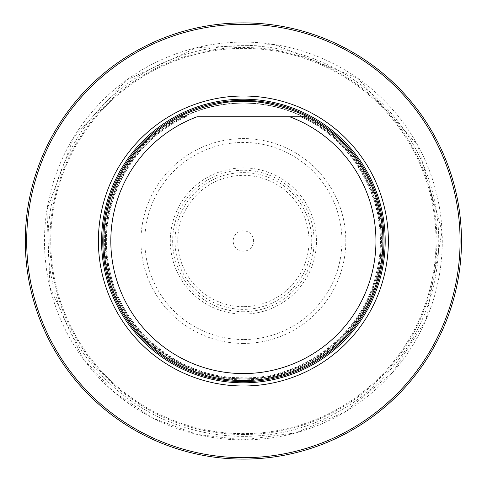 <?xml version="1.0" encoding="UTF-8"?>
<svg xmlns="http://www.w3.org/2000/svg" width="482" height="482" viewBox="0 0 482 482"><rect width="100%" height="100%" fill="white"/><g stroke="black" fill="none" stroke-linecap="round" stroke-linejoin="round"><path stroke-width="0.36" stroke-dasharray="2.41 1.81" d="M50.761 241A192.619 192.619 0 0 1 339.696 74.186A192.619 192.619 0 0 1 339.696 407.814A192.619 192.619 0 0 1 50.761 241A192.619 192.619 0 0 1 339.696 74.186A192.619 192.619 0 0 1 339.696 407.814A192.619 192.619 0 0 1 50.761 241A192.619 192.619 0 0 1 339.696 74.186A192.619 192.619 0 0 1 339.696 407.814A192.619 192.619 0 0 1 50.761 241M25.287 241A218.093 218.093 0 0 1 352.432 52.122A218.093 218.093 0 0 1 352.432 429.878A218.093 218.093 0 0 1 25.287 241A218.093 218.093 0 0 1 352.432 52.122A218.093 218.093 0 0 1 352.432 429.878A218.093 218.093 0 0 1 25.287 241M300.515 116.746C358.126 141.696 392.306 211.441 376.569 272.053C363.88 333.369 302.383 380.81 239.681 377.713C178.189 377.346 120.283 328.808 109.402 268.432C95.683 208.634 129.851 141.244 186.251 116.746L179.858 116.746A139.551 139.551 0 0 0 265.275 378.822A139.551 139.551 0 0 0 382.937 241A139.551 139.551 0 0 0 173.604 120.145A139.551 139.551 0 0 0 173.604 361.855A139.551 139.551 0 0 0 382.937 241A139.551 139.551 0 0 0 306.907 116.746A139.551 139.551 0 0 1 351.794 328.875A139.551 139.551 0 0 1 134.972 328.875A139.551 139.551 0 0 1 179.858 116.746L181.455 116.746A138.828 138.828 0 0 0 135.231 328.049A138.828 138.828 0 0 0 351.535 328.049A138.828 138.828 0 0 0 305.311 116.746L306.907 116.746M243.386 378.834A137.834 137.834 0 0 0 362.753 172.08A137.834 137.834 0 0 0 124.013 172.08A137.834 137.834 0 0 0 243.386 378.834A137.834 137.834 0 0 0 362.753 172.08A137.834 137.834 0 0 0 124.013 172.08A137.834 137.834 0 0 0 243.386 378.834A137.834 137.834 0 0 0 362.753 172.08A137.834 137.834 0 0 0 124.013 172.08A137.834 137.834 0 0 0 243.386 378.834M289.604 116.746L197.162 116.746M301.244 116.746A137.069 137.069 0 0 1 350.914 325.995A137.069 137.069 0 0 1 135.852 325.995A137.069 137.069 0 0 1 185.522 116.746L181.455 116.746M243.386 343.443A102.443 102.443 0 0 0 332.098 189.781A102.443 102.443 0 0 0 154.668 189.781A102.443 102.443 0 0 0 243.386 343.443M243.386 251.206A10.206 10.206 0 0 1 234.541 235.897A10.206 10.206 0 0 1 252.225 235.897A10.206 10.206 0 0 1 243.386 251.206M243.386 306.636A65.636 65.636 0 0 1 186.54 208.182A65.636 65.636 0 0 1 300.226 208.182A65.636 65.636 0 0 1 243.386 306.636M243.386 172.622A68.378 68.378 0 0 1 311.764 241A68.378 68.378 0 0 1 243.386 309.378A68.378 68.378 0 0 1 175.002 241A68.378 68.378 0 0 1 243.386 172.622M243.386 436.367A195.367 195.367 0 0 1 74.192 143.317A195.367 195.367 0 0 1 412.574 143.317A195.367 195.367 0 0 1 243.386 436.367M243.386 379.099A138.099 138.099 0 0 0 381.479 241A138.099 138.099 0 0 0 243.386 102.901A138.099 138.099 0 0 0 105.287 241A138.099 138.099 0 0 0 243.386 379.099M243.386 339.551A98.551 98.551 0 0 1 158.036 191.722A98.551 98.551 0 0 1 328.73 191.722A98.551 98.551 0 0 1 243.386 339.551M243.386 314.095A73.095 73.095 0 0 1 180.081 204.452A73.095 73.095 0 0 1 306.685 204.452A73.095 73.095 0 0 1 243.386 314.095M243.386 311.727A70.727 70.727 0 0 1 182.13 205.633A70.727 70.727 0 0 1 304.636 205.633A70.727 70.727 0 0 1 243.386 311.727M243.386 434.517A193.517 193.517 0 0 1 75.794 144.245A193.517 193.517 0 0 1 410.971 144.245A193.517 193.517 0 0 1 243.386 434.517M243.386 439.897A198.897 198.897 0 0 1 71.131 141.551A198.897 198.897 0 0 1 415.635 141.551A198.897 198.897 0 0 1 243.386 439.897M243.386 439.903L196.951 434.409L153.083 418.225L114.21 392.246L82.47 357.909L49.983 287.417L46.923 209.881L73.788 137.093L126.471 80.084L196.951 47.591L274.499 44.549L357.752 78.271L417.683 145.178L442.066 231.631L425.925 319.994L392.583 372.538L344.63 412.206L295.87 432.854L243.386 439.903"/><path stroke-width="0.72" d="M26.685 241A216.701 216.701 0 0 0 351.733 428.667A216.701 216.701 0 0 0 351.733 53.333A216.701 216.701 0 0 0 26.685 241M98.394 241A144.992 144.992 0 0 0 315.879 366.567A144.992 144.992 0 0 0 315.879 115.433A144.992 144.992 0 0 0 98.394 241M25.287 241A218.093 218.093 0 0 1 352.432 52.122A218.093 218.093 0 0 1 352.432 429.878A218.093 218.093 0 0 1 25.287 241M305.311 116.746L289.604 116.746A132.574 132.574 0 0 1 349.534 320.416A132.574 132.574 0 0 1 137.231 320.416A132.574 132.574 0 0 1 197.162 116.746L306.907 116.746A139.551 139.551 0 0 1 351.794 328.875A139.551 139.551 0 0 1 134.972 328.875A139.551 139.551 0 0 1 179.858 116.746L185.522 116.746M306.907 116.746C298.063 111.336 265.347 99.967 243.326 101.449C221.383 99.973 188.697 111.342 179.858 116.746L186.251 116.746M243.386 382.81A141.81 141.81 0 0 0 385.19 241A141.81 141.81 0 0 0 243.386 99.19A141.81 141.81 0 0 0 101.575 241A141.81 141.81 0 0 0 243.386 382.81M243.386 381.63A140.63 140.63 0 0 0 365.169 170.688A140.63 140.63 0 0 0 121.597 170.688A140.63 140.63 0 0 0 243.386 381.63A140.63 140.63 0 0 0 365.169 170.688A140.63 140.63 0 0 0 121.597 170.688A140.63 140.63 0 0 0 243.386 381.63"/></g></svg>
